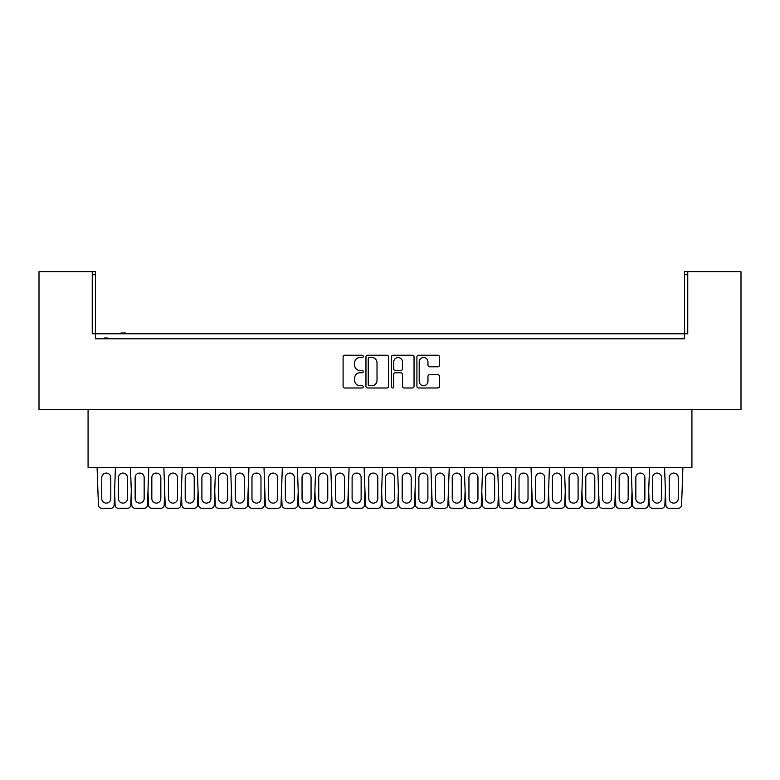 <?xml version="1.0" encoding="UTF-8"?>
<svg xmlns="http://www.w3.org/2000/svg" width="780" height="780" viewBox="0 0 780 780"><rect width="100%" height="100%" fill="white"/><g stroke="black" fill="none" stroke-linecap="round" stroke-linejoin="round"><path stroke-width="1.17" d="M363.295 356.372A1.15 1.15 0 0 0 362.154 355.222L344.74 355.222A1.638 1.638 0 0 0 343.102 356.86L343.102 386.353A1.638 1.638 0 0 0 344.74 387.991L362.154 387.991A1.15 1.15 0 0 0 363.295 386.841A1.15 1.15 0 0 0 362.154 385.69L359.892 385.69A5.245 5.245 0 0 1 354.656 380.455L354.656 377.998A5.245 5.245 0 0 1 359.892 372.752L362.154 372.752A1.15 1.15 0 0 0 363.295 371.602A1.15 1.15 0 0 0 362.154 370.461L359.892 370.461A5.245 5.245 0 0 1 354.656 365.215L354.656 362.758A5.245 5.245 0 0 1 359.892 357.513L362.154 357.513A1.15 1.15 0 0 0 363.295 356.372M388.567 356.86A1.638 1.638 0 0 0 386.929 355.222L367.594 355.222A1.638 1.638 0 0 0 365.956 356.86L365.956 386.353A1.638 1.638 0 0 0 367.594 387.991L386.929 387.991A1.638 1.638 0 0 0 388.567 386.353L388.567 356.86M687.755 274.716L684.587 274.716L684.587 271.713L687.755 271.713L687.755 333.801L92.245 333.801L92.245 271.713L95.413 271.713L95.413 274.716L92.245 274.716M95.413 274.716L95.413 338.812L684.587 338.812L684.587 274.716M687.755 271.713L741 271.713L741 409.412L39 409.412L39 271.713L92.245 271.713M437.882 366.776A1.638 1.638 0 0 0 439.52 365.137L439.52 356.86A1.638 1.638 0 0 0 437.882 355.222L418.548 355.222A1.638 1.638 0 0 0 416.91 356.86L416.91 386.353A1.638 1.638 0 0 0 418.548 387.991L437.882 387.991A1.638 1.638 0 0 0 439.52 386.353L439.52 376.36A1.638 1.638 0 0 0 437.882 374.722L429.604 374.722A1.638 1.638 0 0 0 427.966 376.36L427.966 381.313A4.378 4.378 0 0 1 423.589 385.69A4.378 4.378 0 0 1 419.201 381.313L419.201 361.901A4.378 4.378 0 0 1 423.589 357.513A4.378 4.378 0 0 1 427.966 361.901L427.966 365.137A1.638 1.638 0 0 0 429.604 366.776L437.882 366.776M393.071 355.222L412.406 355.222A1.638 1.638 0 0 1 414.043 356.86L414.043 386.353A1.638 1.638 0 0 1 412.406 387.991L404.128 387.991A1.638 1.638 0 0 1 402.49 386.353L402.49 374.39A1.638 1.638 0 0 0 400.852 372.752L395.363 372.752A1.638 1.638 0 0 0 393.724 374.39L393.724 386.841A1.15 1.15 0 0 1 392.584 387.991A1.15 1.15 0 0 1 391.433 386.841L391.433 356.86A1.638 1.638 0 0 1 393.071 355.222M95.413 338.812L100.503 338.812M691.928 409.412L691.928 467.327L88.072 467.327L88.072 409.412M679.497 338.812L684.587 338.812M402.49 361.978A4.378 4.378 0 0 0 398.112 357.601A4.378 4.378 0 0 0 393.724 361.978L393.724 368.823A1.638 1.638 0 0 0 395.363 370.461L400.852 370.461A1.638 1.638 0 0 0 402.49 368.823L402.49 361.978M369.398 357.513A1.15 1.15 0 0 0 368.248 358.663L368.248 384.55A1.15 1.15 0 0 0 369.398 385.69L371.777 385.69A5.245 5.245 0 0 0 377.013 380.455L377.013 362.758A5.245 5.245 0 0 0 371.777 357.513L369.398 357.513M107.513 338.812L107.513 337.974L106.928 338.812M106.928 337.974L106.343 338.812M106.343 337.974L104.374 337.974L104.374 338.812M104.842 337.974L104.842 338.812M125.482 333.801L125.482 332.962L121.007 332.962L121.007 333.801M121.709 332.962L121.709 333.801M124.927 332.962L124.927 333.801M115.44 467.327L114.104 505.069A3.334 3.334 0 0 1 110.77 508.287L101.761 508.287A3.334 3.334 0 0 1 98.416 505.069L97.081 467.327M110.77 498.605A4.505 4.505 0 0 1 106.265 503.11A4.505 4.505 0 0 1 101.761 498.605L101.761 477.575A4.505 4.505 0 0 1 106.265 473.07A4.505 4.505 0 0 1 110.77 477.575L110.77 498.605M114.611 490.903L115.109 505.069A3.334 3.334 0 0 0 118.443 508.287L127.462 508.287A3.334 3.334 0 0 0 130.796 505.069L131.293 490.903M127.462 498.605L127.462 477.575A4.505 4.505 0 0 0 122.957 473.07A4.505 4.505 0 0 0 118.443 477.575L118.443 498.605A4.505 4.505 0 0 0 122.957 503.11A4.505 4.505 0 0 0 127.462 498.605M148.824 467.327L147.488 505.069A3.334 3.334 0 0 1 144.154 508.287L135.135 508.287A3.334 3.334 0 0 1 131.8 505.069L130.465 467.327M144.154 498.605A4.505 4.505 0 0 1 139.639 503.11A4.505 4.505 0 0 1 135.135 498.605L135.135 477.575A4.505 4.505 0 0 1 139.639 473.07A4.505 4.505 0 0 1 144.154 477.575L144.154 498.605M147.986 490.903L148.493 505.069A3.334 3.334 0 0 0 151.827 508.287L160.836 508.287A3.334 3.334 0 0 0 164.18 505.069L164.678 490.903M160.836 498.605L160.836 477.575A4.505 4.505 0 0 0 156.332 473.07A4.505 4.505 0 0 0 151.827 477.575L151.827 498.605A4.505 4.505 0 0 0 156.332 503.11A4.505 4.505 0 0 0 160.836 498.605M182.208 467.327L180.862 505.069A3.334 3.334 0 0 1 177.528 508.287L168.519 508.287A3.334 3.334 0 0 1 165.184 505.069L163.849 467.327M177.528 498.605A4.505 4.505 0 0 1 173.024 503.11A4.505 4.505 0 0 1 168.519 498.605L168.519 477.575A4.505 4.505 0 0 1 173.024 473.07A4.505 4.505 0 0 1 177.528 477.575L177.528 498.605M181.37 490.903L181.876 505.069A3.334 3.334 0 0 0 185.211 508.287L194.22 508.287A3.334 3.334 0 0 0 197.554 505.069L198.061 490.903M194.22 498.605L194.22 477.575A4.505 4.505 0 0 0 189.716 473.07A4.505 4.505 0 0 0 185.211 477.575L185.211 498.605A4.505 4.505 0 0 0 189.716 503.11A4.505 4.505 0 0 0 194.22 498.605M215.582 467.327L214.246 505.069A3.334 3.334 0 0 1 210.912 508.287L201.903 508.287A3.334 3.334 0 0 1 198.559 505.069L197.223 467.327M210.912 498.605A4.505 4.505 0 0 1 206.407 503.11A4.505 4.505 0 0 1 201.903 498.605L201.903 477.575A4.505 4.505 0 0 1 206.407 473.07A4.505 4.505 0 0 1 210.912 477.575L210.912 498.605M214.753 490.903L215.251 505.069A3.334 3.334 0 0 0 218.585 508.287L227.604 508.287A3.334 3.334 0 0 0 230.939 505.069L231.445 490.903M227.604 498.605L227.604 477.575A4.505 4.505 0 0 0 223.099 473.07A4.505 4.505 0 0 0 218.585 477.575L218.585 498.605A4.505 4.505 0 0 0 223.099 503.11A4.505 4.505 0 0 0 227.604 498.605M248.966 467.327L247.63 505.069A3.334 3.334 0 0 1 244.296 508.287L235.277 508.287A3.334 3.334 0 0 1 231.943 505.069L230.607 467.327M244.296 498.605A4.505 4.505 0 0 1 239.782 503.11A4.505 4.505 0 0 1 235.277 498.605L235.277 477.575A4.505 4.505 0 0 1 239.782 473.07A4.505 4.505 0 0 1 244.296 477.575L244.296 498.605M248.128 490.903L248.635 505.069A3.334 3.334 0 0 0 251.969 508.287L260.978 508.287A3.334 3.334 0 0 0 264.322 505.069L264.82 490.903M260.978 498.605L260.978 477.575A4.505 4.505 0 0 0 256.474 473.07A4.505 4.505 0 0 0 251.969 477.575L251.969 498.605A4.505 4.505 0 0 0 256.474 503.11A4.505 4.505 0 0 0 260.978 498.605M282.35 467.327L281.005 505.069A3.334 3.334 0 0 1 277.67 508.287L268.661 508.287A3.334 3.334 0 0 1 265.327 505.069L263.991 467.327M277.67 498.605A4.505 4.505 0 0 1 273.166 503.11A4.505 4.505 0 0 1 268.661 498.605L268.661 477.575A4.505 4.505 0 0 1 273.166 473.07A4.505 4.505 0 0 1 277.67 477.575L277.67 498.605M281.512 490.903L282.019 505.069A3.334 3.334 0 0 0 285.353 508.287L294.362 508.287A3.334 3.334 0 0 0 297.697 505.069L298.204 490.903M294.362 498.605L294.362 477.575A4.505 4.505 0 0 0 289.858 473.07A4.505 4.505 0 0 0 285.353 477.575L285.353 498.605A4.505 4.505 0 0 0 289.858 503.11A4.505 4.505 0 0 0 294.362 498.605M315.724 467.327L314.389 505.069A3.334 3.334 0 0 1 311.054 508.287L302.045 508.287A3.334 3.334 0 0 1 298.701 505.069L297.365 467.327M311.054 498.605A4.505 4.505 0 0 1 306.55 503.11A4.505 4.505 0 0 1 302.045 498.605L302.045 477.575A4.505 4.505 0 0 1 306.55 473.07A4.505 4.505 0 0 1 311.054 477.575L311.054 498.605M314.896 490.903L315.393 505.069A3.334 3.334 0 0 0 318.727 508.287L327.746 508.287A3.334 3.334 0 0 0 331.081 505.069L331.588 490.903M327.746 498.605L327.746 477.575A4.505 4.505 0 0 0 323.242 473.07A4.505 4.505 0 0 0 318.727 477.575L318.727 498.605A4.505 4.505 0 0 0 323.242 503.11A4.505 4.505 0 0 0 327.746 498.605M349.108 467.327L347.773 505.069A3.334 3.334 0 0 1 344.438 508.287L335.419 508.287A3.334 3.334 0 0 1 332.085 505.069L330.749 467.327M344.438 498.605A4.505 4.505 0 0 1 339.924 503.11A4.505 4.505 0 0 1 335.419 498.605L335.419 477.575A4.505 4.505 0 0 1 339.924 473.07A4.505 4.505 0 0 1 344.438 477.575L344.438 498.605M348.27 490.903L348.777 505.069A3.334 3.334 0 0 0 352.111 508.287L361.13 508.287A3.334 3.334 0 0 0 364.465 505.069L364.962 490.903M361.13 498.605L361.13 477.575A4.505 4.505 0 0 0 356.616 473.07A4.505 4.505 0 0 0 352.111 477.575L352.111 498.605A4.505 4.505 0 0 0 356.616 503.11A4.505 4.505 0 0 0 361.13 498.605M382.493 467.327L381.157 505.069A3.334 3.334 0 0 1 377.812 508.287L368.803 508.287A3.334 3.334 0 0 1 365.469 505.069L364.133 467.327M377.812 498.605A4.505 4.505 0 0 1 373.308 503.11A4.505 4.505 0 0 1 368.803 498.605L368.803 477.575A4.505 4.505 0 0 1 373.308 473.07A4.505 4.505 0 0 1 377.812 477.575L377.812 498.605M381.654 490.903L382.161 505.069A3.334 3.334 0 0 0 385.495 508.287L394.505 508.287A3.334 3.334 0 0 0 397.839 505.069L398.346 490.903M394.505 498.605L394.505 477.575A4.505 4.505 0 0 0 390 473.07A4.505 4.505 0 0 0 385.495 477.575L385.495 498.605A4.505 4.505 0 0 0 390 503.11A4.505 4.505 0 0 0 394.505 498.605M415.867 467.327L414.531 505.069A3.334 3.334 0 0 1 411.197 508.287L402.188 508.287A3.334 3.334 0 0 1 398.843 505.069L397.507 467.327M411.197 498.605A4.505 4.505 0 0 1 406.692 503.11A4.505 4.505 0 0 1 402.188 498.605L402.188 477.575A4.505 4.505 0 0 1 406.692 473.07A4.505 4.505 0 0 1 411.197 477.575L411.197 498.605M415.038 490.903L415.535 505.069A3.334 3.334 0 0 0 418.87 508.287L427.889 508.287A3.334 3.334 0 0 0 431.223 505.069L431.73 490.903M427.889 498.605L427.889 477.575A4.505 4.505 0 0 0 423.384 473.07A4.505 4.505 0 0 0 418.87 477.575L418.87 498.605A4.505 4.505 0 0 0 423.384 503.11A4.505 4.505 0 0 0 427.889 498.605M449.251 467.327L447.915 505.069A3.334 3.334 0 0 1 444.581 508.287L435.562 508.287A3.334 3.334 0 0 1 432.227 505.069L430.892 467.327M444.581 498.605A4.505 4.505 0 0 1 440.076 503.11A4.505 4.505 0 0 1 435.562 498.605L435.562 477.575A4.505 4.505 0 0 1 440.076 473.07A4.505 4.505 0 0 1 444.581 477.575L444.581 498.605M448.412 490.903L448.919 505.069A3.334 3.334 0 0 0 452.254 508.287L461.273 508.287A3.334 3.334 0 0 0 464.607 505.069L465.104 490.903M461.273 498.605L461.273 477.575A4.505 4.505 0 0 0 456.758 473.07A4.505 4.505 0 0 0 452.254 477.575L452.254 498.605A4.505 4.505 0 0 0 456.758 503.11A4.505 4.505 0 0 0 461.273 498.605M482.635 467.327L481.299 505.069A3.334 3.334 0 0 1 477.955 508.287L468.946 508.287A3.334 3.334 0 0 1 465.611 505.069L464.276 467.327M477.955 498.605A4.505 4.505 0 0 1 473.45 503.11A4.505 4.505 0 0 1 468.946 498.605L468.946 477.575A4.505 4.505 0 0 1 473.45 473.07A4.505 4.505 0 0 1 477.955 477.575L477.955 498.605M481.796 490.903L482.303 505.069A3.334 3.334 0 0 0 485.638 508.287L494.647 508.287A3.334 3.334 0 0 0 497.981 505.069L498.488 490.903M494.647 498.605L494.647 477.575A4.505 4.505 0 0 0 490.142 473.07A4.505 4.505 0 0 0 485.638 477.575L485.638 498.605A4.505 4.505 0 0 0 490.142 503.11A4.505 4.505 0 0 0 494.647 498.605M516.009 467.327L514.673 505.069A3.334 3.334 0 0 1 511.339 508.287L502.33 508.287A3.334 3.334 0 0 1 498.995 505.069L497.65 467.327M511.339 498.605A4.505 4.505 0 0 1 506.834 503.11A4.505 4.505 0 0 1 502.33 498.605L502.33 477.575A4.505 4.505 0 0 1 506.834 473.07A4.505 4.505 0 0 1 511.339 477.575L511.339 498.605M515.18 490.903L515.678 505.069A3.334 3.334 0 0 0 519.022 508.287L528.031 508.287A3.334 3.334 0 0 0 531.365 505.069L531.872 490.903M528.031 498.605L528.031 477.575A4.505 4.505 0 0 0 523.526 473.07A4.505 4.505 0 0 0 519.022 477.575L519.022 498.605A4.505 4.505 0 0 0 523.526 503.11A4.505 4.505 0 0 0 528.031 498.605M549.393 467.327L548.057 505.069A3.334 3.334 0 0 1 544.723 508.287L535.704 508.287A3.334 3.334 0 0 1 532.37 505.069L531.034 467.327M544.723 498.605A4.505 4.505 0 0 1 540.218 503.11A4.505 4.505 0 0 1 535.704 498.605L535.704 477.575A4.505 4.505 0 0 1 540.218 473.07A4.505 4.505 0 0 1 544.723 477.575L544.723 498.605M548.554 490.903L549.062 505.069A3.334 3.334 0 0 0 552.396 508.287L561.415 508.287A3.334 3.334 0 0 0 564.749 505.069L565.246 490.903M561.415 498.605L561.415 477.575A4.505 4.505 0 0 0 556.9 473.07A4.505 4.505 0 0 0 552.396 477.575L552.396 498.605A4.505 4.505 0 0 0 556.9 503.11A4.505 4.505 0 0 0 561.415 498.605M582.777 467.327L581.441 505.069A3.334 3.334 0 0 1 578.097 508.287L569.088 508.287A3.334 3.334 0 0 1 565.754 505.069L564.418 467.327M578.097 498.605A4.505 4.505 0 0 1 573.592 503.11A4.505 4.505 0 0 1 569.088 498.605L569.088 477.575A4.505 4.505 0 0 1 573.592 473.07A4.505 4.505 0 0 1 578.097 477.575L578.097 498.605M581.938 490.903L582.446 505.069A3.334 3.334 0 0 0 585.78 508.287L594.789 508.287A3.334 3.334 0 0 0 598.124 505.069L598.63 490.903M594.789 498.605L594.789 477.575A4.505 4.505 0 0 0 590.284 473.07A4.505 4.505 0 0 0 585.78 477.575L585.78 498.605A4.505 4.505 0 0 0 590.284 503.11A4.505 4.505 0 0 0 594.789 498.605M616.151 467.327L614.816 505.069A3.334 3.334 0 0 1 611.481 508.287L602.472 508.287A3.334 3.334 0 0 1 599.137 505.069L597.792 467.327M611.481 498.605A4.505 4.505 0 0 1 606.976 503.11A4.505 4.505 0 0 1 602.472 498.605L602.472 477.575A4.505 4.505 0 0 1 606.976 473.07A4.505 4.505 0 0 1 611.481 477.575L611.481 498.605M615.322 490.903L615.82 505.069A3.334 3.334 0 0 0 619.164 508.287L628.173 508.287A3.334 3.334 0 0 0 631.508 505.069L632.014 490.903M628.173 498.605L628.173 477.575A4.505 4.505 0 0 0 623.668 473.07A4.505 4.505 0 0 0 619.164 477.575L619.164 498.605A4.505 4.505 0 0 0 623.668 503.11A4.505 4.505 0 0 0 628.173 498.605M649.535 467.327L648.2 505.069A3.334 3.334 0 0 1 644.865 508.287L635.846 508.287A3.334 3.334 0 0 1 632.512 505.069L631.176 467.327M644.865 498.605A4.505 4.505 0 0 1 640.361 503.11A4.505 4.505 0 0 1 635.846 498.605L635.846 477.575A4.505 4.505 0 0 1 640.361 473.07A4.505 4.505 0 0 1 644.865 477.575L644.865 498.605M648.707 490.903L649.204 505.069A3.334 3.334 0 0 0 652.538 508.287L661.557 508.287A3.334 3.334 0 0 0 664.892 505.069L665.389 490.903M661.557 498.605L661.557 477.575A4.505 4.505 0 0 0 657.043 473.07A4.505 4.505 0 0 0 652.538 477.575L652.538 498.605A4.505 4.505 0 0 0 657.043 503.11A4.505 4.505 0 0 0 661.557 498.605M682.919 467.327L681.583 505.069A3.334 3.334 0 0 1 678.239 508.287L669.23 508.287A3.334 3.334 0 0 1 665.896 505.069L664.56 467.327M678.239 498.605A4.505 4.505 0 0 1 673.735 503.11A4.505 4.505 0 0 1 669.23 498.605L669.23 477.575A4.505 4.505 0 0 1 673.735 473.07A4.505 4.505 0 0 1 678.239 477.575L678.239 498.605"/></g></svg>
